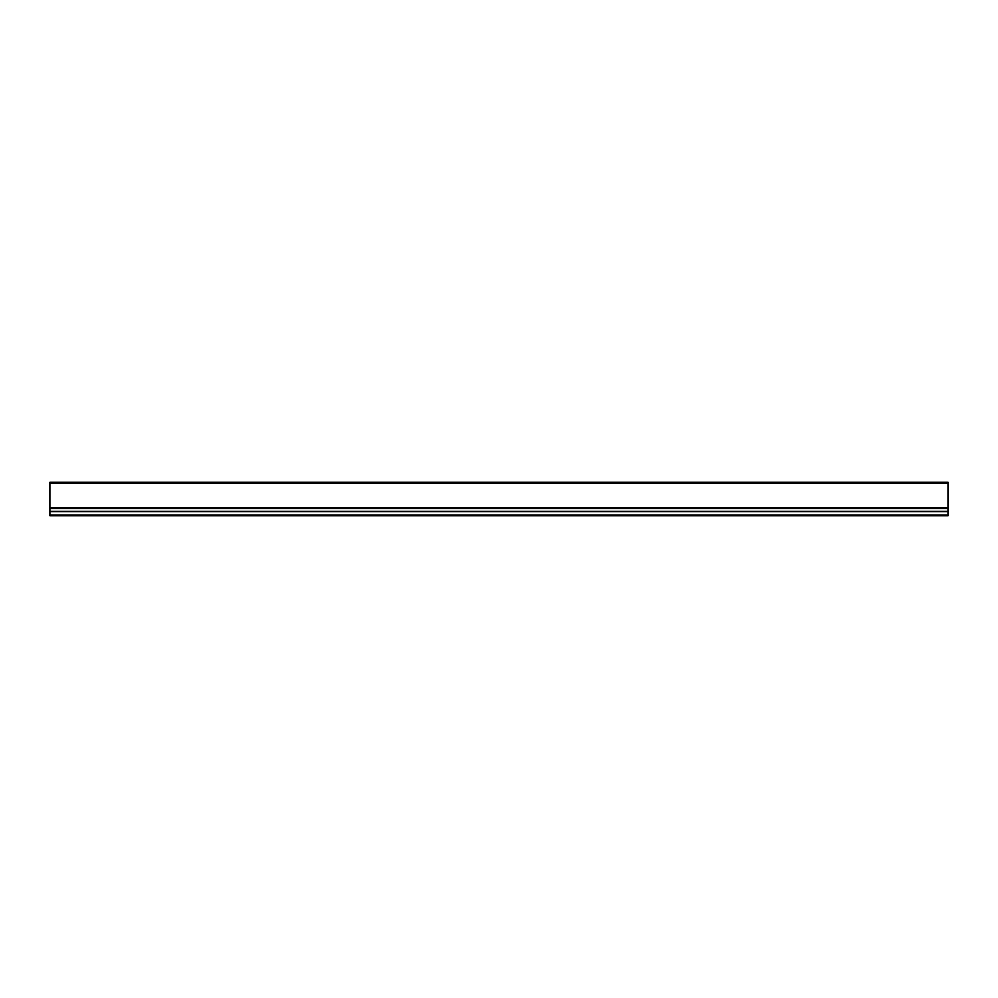 <?xml version="1.0" encoding="UTF-8"?>
<svg xmlns="http://www.w3.org/2000/svg" width="998" height="998" viewBox="0 0 998 998"><rect width="100%" height="100%" fill="white"/><g stroke="black" fill="none" stroke-linecap="round" stroke-linejoin="round"><path stroke-width="1.5" d="M948.1 508.531L948.1 515.704L49.9 515.704L49.9 508.531L948.1 508.531L948.1 507.745L49.9 507.745L49.9 483.419L948.1 483.419L948.1 507.745M948.1 511.612L49.9 511.612M49.9 507.745L49.9 508.531M49.9 483.419L49.9 482.296L948.1 482.296L948.1 483.419M948.1 515.03L49.9 515.03M948.1 511.3L49.9 511.3"/></g></svg>

